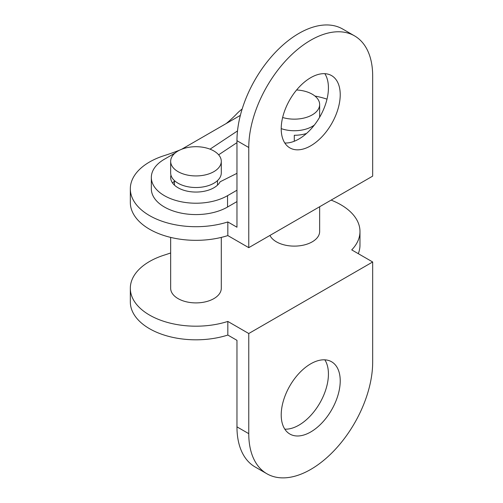 <?xml version="1.0" encoding="UTF-8"?>
<svg xmlns="http://www.w3.org/2000/svg" width="503" height="503" viewBox="0 0 503 503"><rect width="100%" height="100%" fill="white"/><g stroke="black" fill="none" stroke-linecap="round" stroke-linejoin="round"><path stroke-width="0.75" d="M306.503 133.477A25.313 14.612 180 0 1 294.293 135.276L294.293 140.318A16.14 9.318 180 0 1 294.205 141.286M236.963 173.334L220.157 181.772A25.313 14.612 180 0 1 192.19 191.894A25.313 14.612 180 0 1 170.662 177.446A25.313 14.612 180 0 1 170.97 175.176M218.642 154.811L236.963 142.645M210.04 149.165L237.51 130.925M240.365 115.369L181.633 149.272M175.119 153.038L164.412 159.218A44.641 25.772 0 0 0 151.334 177.446A44.641 25.772 0 0 0 178.892 201.257A44.641 25.772 0 0 0 227.545 195.667L236.963 190.228M172.648 183.123A25.313 14.612 180 0 1 174.459 181.105M151.334 177.446L151.334 188.801A44.641 25.772 0 0 0 178.892 212.612A44.641 25.772 0 0 0 227.545 207.029L236.963 201.59M310.722 145.813A41.724 24.094 120 0 0 337.978 109.044A41.724 24.094 120 0 0 331.584 75.607A41.724 24.094 120 0 0 310.722 77.676A41.724 24.094 120 0 0 283.459 114.445A41.724 24.094 120 0 0 289.854 147.882A41.724 24.094 120 0 0 310.722 145.813M284.805 142.997A41.724 24.094 120 0 0 298.92 138.998A41.724 24.094 120 0 0 324.831 73.677M354.527 35.87L342.725 29.055A87.616 50.583 120 0 0 298.92 33.393A87.616 50.583 120 0 0 236.963 140.702L236.963 227.218L227.828 221.942L227.828 235.574L248.765 247.658L372.673 176.125L372.673 75.978A87.616 50.583 120 0 0 354.527 35.87A87.616 50.583 120 0 0 310.722 40.209A87.616 50.583 120 0 0 248.765 147.511L248.765 247.658M310.722 431.97A41.724 24.094 120 0 0 337.978 395.195A41.724 24.094 120 0 0 331.584 361.764A41.724 24.094 120 0 0 310.722 363.826A41.724 24.094 120 0 0 283.459 400.595A41.724 24.094 120 0 0 289.854 434.032A41.724 24.094 120 0 0 310.722 431.97M284.805 429.153A41.724 24.094 120 0 0 298.92 425.154A41.724 24.094 120 0 0 324.831 359.827M170.662 237.403L170.662 288.288A25.313 14.612 0 0 0 178.075 298.619A25.313 14.612 0 0 0 205.664 301.787A25.313 14.612 0 0 0 221.289 288.288L221.289 237.403M269.948 235.435A25.313 14.612 0 0 0 276.43 241.836A25.313 14.612 0 0 0 304.013 245.005A25.313 14.612 0 0 0 319.644 231.506L319.644 206.739M178.075 171.655A25.313 14.612 0 0 0 205.664 174.818A25.313 14.612 0 0 0 221.289 161.318A25.313 14.612 0 0 0 213.876 150.982A25.313 14.612 0 0 0 186.292 147.813A25.313 14.612 0 0 0 170.662 161.318A25.313 14.612 0 0 0 178.075 171.655M170.662 161.318L170.662 172.9A25.313 14.612 0 0 0 178.075 183.237A25.313 14.612 0 0 0 205.664 186.406A25.313 14.612 0 0 0 221.289 172.9L221.289 161.318M282.642 117.501A25.313 14.612 0 0 0 319.644 104.536A25.313 14.612 0 0 0 312.231 94.199A25.313 14.612 0 0 0 296.6 89.98M281.215 128.623A25.313 14.612 0 0 0 314.344 125.065M319.55 117.375A25.313 14.612 0 0 0 319.644 116.118L319.644 104.536M170.662 252.965A184.84 106.718 180 0 1 164.267 255.096A65.648 37.901 0 0 0 130.327 288.288L130.327 301.913A65.648 37.901 0 0 0 149.554 328.717A65.648 37.901 0 0 0 227.828 335.055L236.963 340.33L236.963 426.852A87.616 50.583 120 0 0 255.109 466.96L266.911 473.776A87.616 50.583 120 0 0 334.426 450.304A87.616 50.583 120 0 0 372.673 362.129L372.673 261.981L248.765 333.52L248.765 433.668A87.616 50.583 120 0 0 266.911 473.776M130.327 288.288A65.648 37.901 0 0 0 149.554 315.085A65.648 37.901 0 0 0 227.828 321.43L227.828 335.055M179.86 150.045A184.84 106.718 180 0 1 164.267 155.609A65.648 37.901 0 0 0 130.327 188.801A65.648 37.901 0 0 0 149.554 215.605A65.648 37.901 0 0 0 227.828 221.942M130.327 188.801L130.327 202.426A65.648 37.901 0 0 0 149.554 229.23A65.648 37.901 0 0 0 227.828 235.574M327.007 99.148A65.648 37.901 0 0 0 314.909 96.029M242.163 109.006A65.648 37.901 0 0 0 236.844 113.709A184.84 106.718 180 0 1 226.205 123.543M372.673 261.981L351.735 249.89A65.648 37.901 0 0 0 359.978 231.506A65.648 37.901 0 0 0 331.125 200.112M358.287 253.675A65.648 37.901 0 0 0 359.978 245.131L359.978 231.506M227.828 321.43L248.765 333.52M227.545 195.667L227.545 207.029M236.963 426.852L248.765 433.668M236.963 140.702L248.765 147.511M217.491 180.602L217.491 185.142M174.459 180.602L174.459 185.142"/></g></svg>
